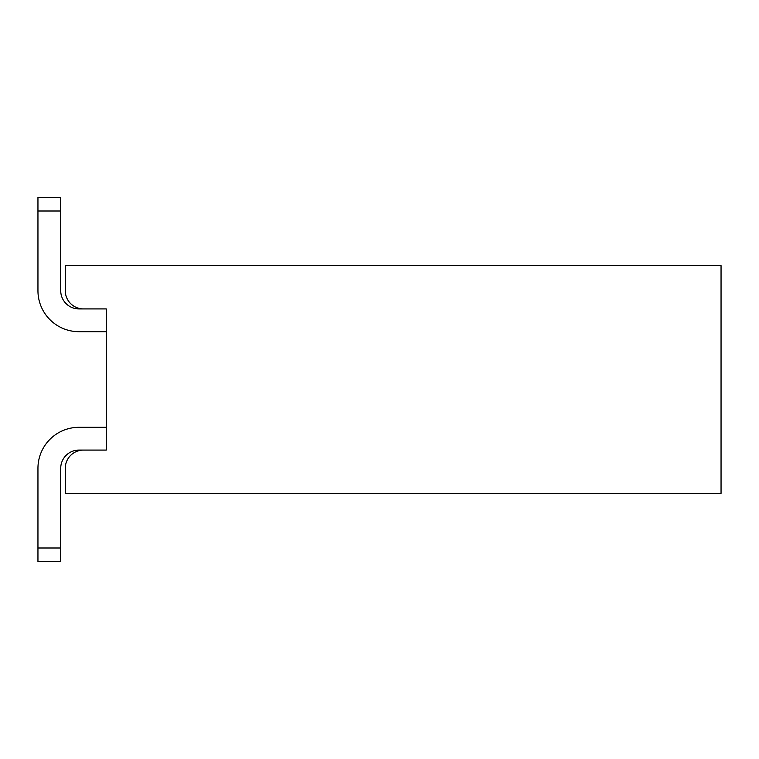 <?xml version="1.0" encoding="UTF-8"?>
<svg xmlns="http://www.w3.org/2000/svg" width="759" height="759" viewBox="0 0 759 759"><rect width="100%" height="100%" fill="white"/><g stroke="black" fill="none" stroke-linecap="round" stroke-linejoin="round"><path stroke-width="1.14" d="M60.72 547.998L60.72 561.66L37.95 561.66L37.95 547.998L60.72 547.998L60.72 468.303A18.216 18.216 0 0 1 78.936 450.087L83.49 450.087A18.216 18.216 0 0 0 65.274 468.303L65.274 493.35L721.05 493.35L721.05 265.65L65.274 265.65L65.274 290.697A18.216 18.216 0 0 0 83.49 308.913L106.26 308.913L106.26 450.087L83.49 450.087L106.26 450.087L106.26 331.683L78.936 331.683L106.26 331.683M78.936 427.317L106.26 427.317L78.936 427.317A40.986 40.986 0 0 0 37.95 468.303L37.95 547.998L37.95 468.303M83.49 308.913L78.936 308.913A18.216 18.216 0 0 1 60.72 290.697L60.72 211.002L37.95 211.002L37.95 197.34L60.72 197.34L60.72 211.002M60.72 468.303A18.216 18.216 0 0 1 78.936 450.087A18.216 18.216 0 0 0 60.72 468.303A18.216 18.216 0 0 1 78.936 450.087A18.216 18.216 0 0 0 60.72 468.303A18.216 18.216 0 0 1 78.936 450.087A18.216 18.216 0 0 0 60.72 468.303A18.216 18.216 0 0 1 78.936 450.087A18.216 18.216 0 0 0 60.72 468.303A18.216 18.216 0 0 1 78.936 450.087A18.216 18.216 0 0 0 60.72 468.303A18.216 18.216 0 0 1 78.936 450.087M78.936 308.913A18.216 18.216 0 0 1 60.72 290.697A18.216 18.216 0 0 0 78.936 308.913A18.216 18.216 0 0 1 60.72 290.697A18.216 18.216 0 0 0 78.936 308.913A18.216 18.216 0 0 1 60.72 290.697A18.216 18.216 0 0 0 78.936 308.913A18.216 18.216 0 0 1 60.72 290.697A18.216 18.216 0 0 0 78.936 308.913A18.216 18.216 0 0 1 60.72 290.697A18.216 18.216 0 0 0 78.936 308.913A18.216 18.216 0 0 1 60.72 290.697M78.936 331.683A40.986 40.986 0 0 1 37.95 290.697L37.95 211.002"/></g></svg>
